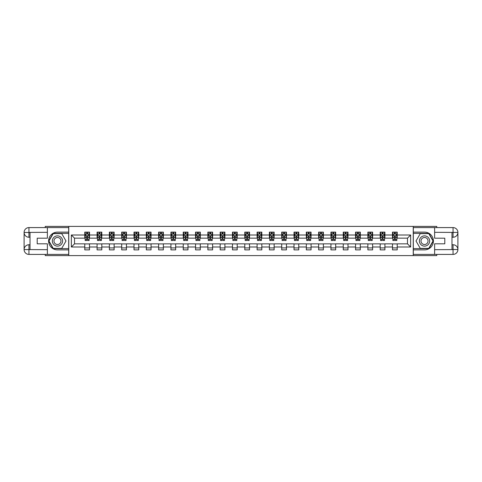 <?xml version="1.0" encoding="UTF-8"?>
<svg xmlns="http://www.w3.org/2000/svg" width="482" height="482" viewBox="0 0 482 482"><rect width="100%" height="100%" fill="white"/><g stroke="black" fill="none" stroke-linecap="round" stroke-linejoin="round"><path stroke-width="0.72" d="M45.248 254.412L45.248 255.599L436.752 255.599L436.752 254.412M436.752 227.588L436.752 226.401L413.243 226.401L413.243 255.599M413.243 226.401L45.248 226.401L45.248 227.588M68.757 255.599L68.757 226.401M397.222 235.005L397.222 232.125L392.493 232.125L392.493 235.005L384.919 235.005L384.919 232.125L380.184 232.125L380.184 235.005L372.61 235.005L372.61 232.125L367.874 232.125L367.874 235.005L360.301 235.005L360.301 232.125L355.565 232.125L355.565 235.005L347.992 235.005L347.992 232.125L343.256 232.125L343.256 235.005L335.683 235.005L335.683 232.125L330.947 232.125L330.947 235.005L323.374 235.005L323.374 232.125L318.638 232.125L318.638 235.005L311.065 235.005L311.065 232.125L306.329 232.125L306.329 235.005L298.756 235.005L298.756 232.125L294.02 232.125L294.02 235.005L286.447 235.005L286.447 232.125L281.711 232.125L281.711 235.005L274.137 235.005L274.137 232.125L269.402 232.125L269.402 235.005L261.828 235.005L261.828 232.125L257.099 232.125L257.099 235.005L249.519 235.005L249.519 232.125L244.79 232.125L244.79 235.005L237.21 235.005L237.21 232.125L232.481 232.125L232.481 235.005L224.901 235.005L224.901 232.125L220.172 232.125L220.172 235.005L212.598 235.005L212.598 232.125L207.863 232.125L207.863 235.005L200.289 235.005L200.289 232.125L195.553 232.125L195.553 235.005L187.98 235.005L187.98 232.125L183.244 232.125L183.244 235.005L175.671 235.005L175.671 232.125L170.935 232.125L170.935 235.005L163.362 235.005L163.362 232.125L158.626 232.125L158.626 235.005L151.053 235.005L151.053 232.125L146.317 232.125L146.317 235.005L138.744 235.005L138.744 232.125L134.008 232.125L134.008 235.005L126.435 235.005L126.435 232.125L121.699 232.125L121.699 235.005L114.126 235.005L114.126 232.125L109.39 232.125L109.39 235.005L101.816 235.005L101.816 232.125L97.081 232.125L97.081 235.005L89.507 235.005L89.507 232.125L84.778 232.125L84.778 235.005L71.36 235.005L71.36 246.995L74.517 243.838L84.778 243.838L84.778 249.875L89.507 249.875L89.507 243.838L97.081 243.838L97.081 249.875L101.816 249.875L101.816 243.838L109.39 243.838L109.39 249.875L114.126 249.875L114.126 243.838L121.699 243.838L121.699 249.875L126.435 249.875L126.435 243.838L134.008 243.838L134.008 249.875L138.744 249.875L138.744 243.838L146.317 243.838L146.317 249.875L151.053 249.875L151.053 243.838L158.626 243.838L158.626 249.875L163.362 249.875L163.362 243.838L170.935 243.838L170.935 249.875L175.671 249.875L175.671 243.838L183.244 243.838L183.244 249.875L187.98 249.875L187.98 243.838L195.553 243.838L195.553 249.875L200.289 249.875L200.289 243.838L207.863 243.838L207.863 249.875L212.598 249.875L212.598 243.838L220.172 243.838L220.172 249.875L224.901 249.875L224.901 243.838L232.481 243.838L232.481 249.875L237.21 249.875L237.21 243.838L244.79 243.838L244.79 249.875L249.519 249.875L249.519 243.838L257.099 243.838L257.099 249.875L261.828 249.875L261.828 243.838L269.402 243.838L269.402 249.875L274.137 249.875L274.137 243.838L281.711 243.838L281.711 249.875L286.447 249.875L286.447 243.838L294.02 243.838L294.02 249.875L298.756 249.875L298.756 243.838L306.329 243.838L306.329 249.875L311.065 249.875L311.065 243.838L318.638 243.838L318.638 249.875L323.374 249.875L323.374 243.838L330.947 243.838L330.947 249.875L335.683 249.875L335.683 243.838L343.256 243.838L343.256 249.875L347.992 249.875L347.992 243.838L355.565 243.838L355.565 249.875L360.301 249.875L360.301 243.838L367.874 243.838L367.874 249.875L372.61 249.875L372.61 243.838L380.184 243.838L380.184 249.875L384.919 249.875L384.919 243.838L392.493 243.838L392.493 249.875L397.222 249.875L397.222 243.838L407.483 243.838L407.483 238.162L397.222 238.162L397.222 235.005L410.64 235.005L410.64 246.995L397.222 246.995M392.493 246.995L384.919 246.995M380.184 246.995L372.61 246.995M367.874 246.995L360.301 246.995M355.565 246.995L347.992 246.995M343.256 246.995L335.683 246.995M330.947 246.995L323.374 246.995M318.638 246.995L311.065 246.995M306.329 246.995L298.756 246.995M294.02 246.995L286.447 246.995M281.711 246.995L274.137 246.995M269.402 246.995L261.828 246.995M257.099 246.995L249.519 246.995M244.79 246.995L237.21 246.995M232.481 246.995L224.901 246.995M220.172 246.995L212.598 246.995M207.863 246.995L200.289 246.995M195.553 246.995L187.98 246.995M183.244 246.995L175.671 246.995M170.935 246.995L163.362 246.995M158.626 246.995L151.053 246.995M146.317 246.995L138.744 246.995M134.008 246.995L126.435 246.995M121.699 246.995L114.126 246.995M109.39 246.995L101.816 246.995M97.081 246.995L89.507 246.995M84.778 246.995L71.36 246.995M392.493 235.005L392.493 238.162L384.919 238.162L384.919 235.005M380.184 235.005L380.184 238.162L372.61 238.162L372.61 235.005M367.874 235.005L367.874 238.162L360.301 238.162L360.301 235.005M355.565 235.005L355.565 238.162L347.992 238.162L347.992 235.005M343.256 235.005L343.256 238.162L335.683 238.162L335.683 235.005M330.947 235.005L330.947 238.162L323.374 238.162L323.374 235.005M318.638 235.005L318.638 238.162L311.065 238.162L311.065 235.005M306.329 235.005L306.329 238.162L298.756 238.162L298.756 235.005M294.02 235.005L294.02 238.162L286.447 238.162L286.447 235.005M281.711 235.005L281.711 238.162L274.137 238.162L274.137 235.005M269.402 235.005L269.402 238.162L261.828 238.162L261.828 235.005M257.099 235.005L257.099 238.162L249.519 238.162L249.519 235.005M244.79 235.005L244.79 238.162L237.21 238.162L237.21 235.005M232.481 235.005L232.481 238.162L224.901 238.162L224.901 235.005M220.172 235.005L220.172 238.162L212.598 238.162L212.598 235.005M207.863 235.005L207.863 238.162L200.289 238.162L200.289 235.005M195.553 235.005L195.553 238.162L187.98 238.162L187.98 235.005M183.244 235.005L183.244 238.162L175.671 238.162L175.671 235.005M170.935 235.005L170.935 238.162L163.362 238.162L163.362 235.005M158.626 235.005L158.626 238.162L151.053 238.162L151.053 235.005M146.317 235.005L146.317 238.162L138.744 238.162L138.744 235.005M134.008 235.005L134.008 238.162L126.435 238.162L126.435 235.005M121.699 235.005L121.699 238.162L114.126 238.162L114.126 235.005M109.39 235.005L109.39 238.162L101.816 238.162L101.816 235.005M97.081 235.005L97.081 238.162L89.507 238.162L89.507 235.005M84.778 235.005L84.778 238.162L74.517 238.162L71.36 235.005M74.517 238.162L74.517 243.838M410.64 246.995L407.483 243.838M407.483 238.162L410.64 235.005M84.778 234.095L85.169 234.095M86.67 234.095L87.616 234.095M89.116 234.095L89.507 234.095M84.778 238.078L85.169 238.078M86.67 238.078L87.616 238.078M89.116 238.078L89.507 238.078M84.778 243.922L89.507 243.922M84.778 247.905L89.507 247.905M97.081 243.922L101.816 243.922M97.081 247.905L101.816 247.905M97.081 234.095L97.478 234.095M98.979 234.095L99.925 234.095M101.425 234.095L101.816 234.095M97.081 238.078L97.478 238.078M98.979 238.078L99.925 238.078M101.425 238.078L101.816 238.078M109.39 243.922L114.126 243.922M109.39 247.905L114.126 247.905M109.39 234.095L109.788 234.095M111.288 234.095L112.234 234.095M113.734 234.095L114.126 234.095M109.39 238.078L109.788 238.078M111.288 238.078L112.234 238.078M113.734 238.078L114.126 238.078M121.699 243.922L126.435 243.922M121.699 247.905L126.435 247.905M121.699 234.095L122.097 234.095M123.597 234.095L124.543 234.095M126.043 234.095L126.435 234.095M121.699 238.078L122.097 238.078M123.597 238.078L124.543 238.078M126.043 238.078L126.435 238.078M134.008 243.922L138.744 243.922M134.008 247.905L138.744 247.905M134.008 234.095L134.406 234.095M135.906 234.095L136.852 234.095M138.352 234.095L138.744 234.095M134.008 238.078L134.406 238.078M135.906 238.078L136.852 238.078M138.352 238.078L138.744 238.078M146.317 243.922L151.053 243.922M146.317 247.905L151.053 247.905M146.317 234.095L146.715 234.095M148.209 234.095L149.161 234.095M150.655 234.095L151.053 234.095M146.317 238.078L146.715 238.078M148.209 238.078L149.161 238.078M150.655 238.078L151.053 238.078M158.626 243.922L163.362 243.922M158.626 247.905L163.362 247.905M158.626 234.095L159.024 234.095M160.518 234.095L161.47 234.095M162.964 234.095L163.362 234.095M158.626 238.078L159.024 238.078M160.518 238.078L161.47 238.078M162.964 238.078L163.362 238.078M170.935 243.922L175.671 243.922M170.935 247.905L175.671 247.905M170.935 234.095L171.333 234.095M172.827 234.095L173.773 234.095M175.273 234.095L175.671 234.095M170.935 238.078L171.333 238.078M172.827 238.078L173.773 238.078M175.273 238.078L175.671 238.078M183.244 243.922L187.98 243.922M183.244 247.905L187.98 247.905M183.244 234.095L183.636 234.095M185.136 234.095L186.082 234.095M187.582 234.095L187.98 234.095M183.244 238.078L183.636 238.078M185.136 238.078L186.082 238.078M187.582 238.078L187.98 238.078M195.553 243.922L200.289 243.922M195.553 247.905L200.289 247.905M195.553 234.095L195.945 234.095M197.445 234.095L198.391 234.095M199.891 234.095L200.289 234.095M195.553 238.078L195.945 238.078M197.445 238.078L198.391 238.078M199.891 238.078L200.289 238.078M207.863 243.922L212.598 243.922M207.863 247.905L212.598 247.905M207.863 234.095L208.254 234.095M209.754 234.095L210.7 234.095M212.201 234.095L212.598 234.095M207.863 238.078L208.254 238.078M209.754 238.078L210.7 238.078M212.201 238.078L212.598 238.078M220.172 243.922L224.901 243.922M220.172 247.905L224.901 247.905M220.172 234.095L220.563 234.095M222.063 234.095L223.009 234.095M224.51 234.095L224.901 234.095M220.172 238.078L220.563 238.078M222.063 238.078L223.009 238.078M224.51 238.078L224.901 238.078M232.481 243.922L237.21 243.922M232.481 247.905L237.21 247.905M232.481 234.095L232.872 234.095M234.373 234.095L235.318 234.095M236.819 234.095L237.21 234.095M232.481 238.078L232.872 238.078M234.373 238.078L235.318 238.078M236.819 238.078L237.21 238.078M244.79 243.922L249.519 243.922M244.79 247.905L249.519 247.905M244.79 234.095L245.181 234.095M246.682 234.095L247.628 234.095M249.128 234.095L249.519 234.095M244.79 238.078L245.181 238.078M246.682 238.078L247.628 238.078M249.128 238.078L249.519 238.078M257.099 243.922L261.828 243.922M257.099 247.905L261.828 247.905M257.099 234.095L257.49 234.095M258.991 234.095L259.937 234.095M261.437 234.095L261.828 234.095M257.099 238.078L257.49 238.078M258.991 238.078L259.937 238.078M261.437 238.078L261.828 238.078M269.402 243.922L274.137 243.922M269.402 247.905L274.137 247.905M269.402 234.095L269.8 234.095M271.3 234.095L272.246 234.095M273.746 234.095L274.137 234.095M269.402 238.078L269.8 238.078M271.3 238.078L272.246 238.078M273.746 238.078L274.137 238.078M281.711 243.922L286.447 243.922M281.711 247.905L286.447 247.905M281.711 234.095L282.109 234.095M283.609 234.095L284.555 234.095M286.055 234.095L286.447 234.095M281.711 238.078L282.109 238.078M283.609 238.078L284.555 238.078M286.055 238.078L286.447 238.078M294.02 243.922L298.756 243.922M294.02 247.905L298.756 247.905M294.02 234.095L294.418 234.095M295.918 234.095L296.864 234.095M298.364 234.095L298.756 234.095M294.02 238.078L294.418 238.078M295.918 238.078L296.864 238.078M298.364 238.078L298.756 238.078M306.329 243.922L311.065 243.922M306.329 247.905L311.065 247.905M306.329 234.095L306.727 234.095M308.227 234.095L309.173 234.095M310.667 234.095L311.065 234.095M306.329 238.078L306.727 238.078M308.227 238.078L309.173 238.078M310.667 238.078L311.065 238.078M318.638 243.922L323.374 243.922M318.638 247.905L323.374 247.905M318.638 234.095L319.036 234.095M320.53 234.095L321.482 234.095M322.976 234.095L323.374 234.095M318.638 238.078L319.036 238.078M320.53 238.078L321.482 238.078M322.976 238.078L323.374 238.078M330.947 243.922L335.683 243.922M330.947 247.905L335.683 247.905M330.947 234.095L331.345 234.095M332.839 234.095L333.791 234.095M335.285 234.095L335.683 234.095M330.947 238.078L331.345 238.078M332.839 238.078L333.791 238.078M335.285 238.078L335.683 238.078M343.256 243.922L347.992 243.922M343.256 247.905L347.992 247.905M343.256 234.095L343.648 234.095M345.148 234.095L346.094 234.095M347.594 234.095L347.992 234.095M343.256 238.078L343.648 238.078M345.148 238.078L346.094 238.078M347.594 238.078L347.992 238.078M355.565 243.922L360.301 243.922M355.565 247.905L360.301 247.905M355.565 234.095L355.957 234.095M357.457 234.095L358.403 234.095M359.903 234.095L360.301 234.095M355.565 238.078L355.957 238.078M357.457 238.078L358.403 238.078M359.903 238.078L360.301 238.078M367.874 243.922L372.61 243.922M367.874 247.905L372.61 247.905M367.874 234.095L368.266 234.095M369.766 234.095L370.712 234.095M372.212 234.095L372.61 234.095M367.874 238.078L368.266 238.078M369.766 238.078L370.712 238.078M372.212 238.078L372.61 238.078M380.184 243.922L384.919 243.922M380.184 247.905L384.919 247.905M380.184 234.095L380.575 234.095M382.075 234.095L383.021 234.095M384.522 234.095L384.919 234.095M380.184 238.078L380.575 238.078M382.075 238.078L383.021 238.078M384.522 238.078L384.919 238.078M392.493 243.922L397.222 243.922M392.493 247.905L397.222 247.905M392.493 234.095L392.884 234.095M394.384 234.095L395.33 234.095M396.831 234.095L397.222 234.095M392.493 238.078L392.884 238.078M394.384 238.078L395.33 238.078M396.831 238.078L397.222 238.078M87.616 233.149L86.67 233.149M89.116 239.536L87.616 239.536L87.616 240.524L89.116 240.524L89.116 235.716L88.326 234.138L85.959 234.138L85.169 235.716L85.169 240.524L86.67 240.524L86.67 239.536L85.169 239.536M85.169 235.716L85.169 232.125M89.116 235.716L89.116 232.125M86.67 234.138L86.67 232.125M87.616 232.125L87.616 234.138M87.616 239.536L87.616 236.307L86.67 236.307L86.67 239.536M60.039 236.56A5.127 5.127 0 0 0 53.032 238.433A5.127 5.127 0 0 0 54.912 245.44A5.127 5.127 0 0 0 61.919 243.567A5.127 5.127 0 0 0 60.039 236.56M59.232 237.957A3.513 3.513 0 0 0 54.436 239.247A3.513 3.513 0 0 0 55.719 244.043A3.513 3.513 0 0 0 60.515 242.753A3.513 3.513 0 0 0 59.232 237.957M61.732 248.375L53.219 248.375L48.959 241L53.219 233.625L61.732 233.625L65.992 241L61.732 248.375M427.088 236.56A5.127 5.127 0 0 0 420.081 238.433A5.127 5.127 0 0 0 421.961 245.44A5.127 5.127 0 0 0 428.968 243.567A5.127 5.127 0 0 0 427.088 236.56M426.281 237.957A3.513 3.513 0 0 0 421.485 239.247A3.513 3.513 0 0 0 422.768 244.043A3.513 3.513 0 0 0 427.564 242.753A3.513 3.513 0 0 0 426.281 237.957M428.781 248.375L420.268 248.375L416.008 241L420.268 233.625L428.781 233.625L433.041 241L428.781 248.375M30.017 237.252L28.95 237.252A4.85 4.85 0 0 1 24.1 232.438A4.85 4.85 0 0 1 28.95 227.588L68.679 227.588L68.679 232.125L57.472 232.125A8.875 8.875 0 0 0 48.598 241A8.875 8.875 0 0 0 57.472 249.875L68.679 249.875L68.679 254.412L28.95 254.412A4.85 4.85 0 0 1 24.1 249.562A4.85 4.85 0 0 1 28.95 244.748L30.017 244.748M68.679 249.875L68.679 232.125M47.375 227.588L47.375 238.198L37.198 238.198L37.198 243.802L47.375 243.802L47.375 254.412M28.95 237.252A4.85 4.85 0 0 1 24.1 232.438L28.95 232.517L28.95 237.252A4.85 4.85 0 0 1 24.1 232.438L24.1 249.562L47.375 249.682M28.95 249.682L28.95 254.412A4.85 4.85 0 0 1 24.1 249.562A4.85 4.85 0 0 1 28.95 244.748L28.95 249.483L30.017 249.483L30.017 232.517L28.95 232.517M68.679 233.384L53.08 233.384L48.682 241L53.08 248.616L68.679 248.616M451.983 244.748L453.05 244.748A4.85 4.85 0 0 1 457.9 249.562A4.85 4.85 0 0 1 453.05 254.412L413.321 254.412L413.321 249.875L424.528 249.875A8.875 8.875 0 0 0 433.402 241A8.875 8.875 0 0 0 424.528 232.125L413.321 232.125L413.321 227.588L453.05 227.588A4.85 4.85 0 0 1 457.9 232.438A4.85 4.85 0 0 1 453.05 237.252L451.983 237.252M413.321 232.125L413.321 249.875M434.625 254.412L434.625 243.802L444.802 243.802L444.802 238.198L434.625 238.198L434.625 227.588M453.05 244.748A4.85 4.85 0 0 1 457.9 249.562L453.05 249.483L453.05 244.748A4.85 4.85 0 0 1 457.9 249.562L457.9 232.438L434.625 232.318M453.05 232.318L453.05 227.588A4.85 4.85 0 0 1 457.9 232.438A4.85 4.85 0 0 1 453.05 237.252L453.05 232.517L451.983 232.517L451.983 249.483L453.05 249.483M413.321 248.616L428.92 248.616L433.318 241L428.92 233.384L413.321 233.384M99.925 233.149L98.979 233.149M101.425 239.536L99.925 239.536L99.925 240.524L101.425 240.524L101.425 235.716L100.636 234.138L98.268 234.138L97.478 235.716L97.478 240.524L98.979 240.524L98.979 239.536L97.478 239.536M97.478 235.716L97.478 232.125M101.425 235.716L101.425 232.125M98.979 234.138L98.979 232.125M99.925 232.125L99.925 234.138M99.925 239.536L99.925 236.307L98.979 236.307L98.979 239.536M112.234 233.149L111.288 233.149M113.734 239.536L112.234 239.536L112.234 240.524L113.734 240.524L113.734 235.716L112.945 234.138L110.577 234.138L109.788 235.716L109.788 240.524L111.288 240.524L111.288 239.536L109.788 239.536M109.788 235.716L109.788 232.125M113.734 235.716L113.734 232.125M111.288 234.138L111.288 232.125M112.234 232.125L112.234 234.138M112.234 239.536L112.234 236.307L111.288 236.307L111.288 239.536M124.543 233.149L123.597 233.149M126.043 239.536L124.543 239.536L124.543 240.524L126.043 240.524L126.043 235.716L125.254 234.138L122.886 234.138L122.097 235.716L122.097 240.524L123.597 240.524L123.597 239.536L122.097 239.536M122.097 235.716L122.097 232.125M126.043 235.716L126.043 232.125M123.597 234.138L123.597 232.125M124.543 232.125L124.543 234.138M124.543 239.536L124.543 236.307L123.597 236.307L123.597 239.536M136.852 233.149L135.906 233.149M138.352 239.536L136.852 239.536L136.852 240.524L138.352 240.524L138.352 235.716L137.563 234.138L135.195 234.138L134.406 235.716L134.406 240.524L135.906 240.524L135.906 239.536L134.406 239.536M134.406 235.716L134.406 232.125M138.352 235.716L138.352 232.125M135.906 234.138L135.906 232.125M136.852 232.125L136.852 234.138M136.852 239.536L136.852 236.307L135.906 236.307L135.906 239.536M149.161 233.149L148.209 233.149M150.655 239.536L149.161 239.536L149.161 240.524L150.655 240.524L150.655 235.716L149.866 234.138L147.504 234.138L146.715 235.716L146.715 240.524L148.209 240.524L148.209 239.536L146.715 239.536M146.715 235.716L146.715 232.125M150.655 235.716L150.655 232.125M148.209 234.138L148.209 232.125M149.161 232.125L149.161 234.138M149.161 239.536L149.161 236.307L148.209 236.307L148.209 239.536M161.47 233.149L160.518 233.149M162.964 239.536L161.47 239.536L161.47 240.524L162.964 240.524L162.964 235.716L162.175 234.138L159.813 234.138L159.024 235.716L159.024 240.524L160.518 240.524L160.518 239.536L159.024 239.536M159.024 235.716L159.024 232.125M162.964 235.716L162.964 232.125M160.518 234.138L160.518 232.125M161.47 232.125L161.47 234.138M161.47 239.536L161.47 236.307L160.518 236.307L160.518 239.536M173.773 233.149L172.827 233.149M175.273 239.536L173.773 239.536L173.773 240.524L175.273 240.524L175.273 235.716L174.484 234.138L172.116 234.138L171.333 235.716L171.333 240.524L172.827 240.524L172.827 239.536L171.333 239.536M171.333 235.716L171.333 232.125M175.273 235.716L175.273 232.125M172.827 234.138L172.827 232.125M173.773 232.125L173.773 234.138M173.773 239.536L173.773 236.307L172.827 236.307L172.827 239.536M186.082 233.149L185.136 233.149M187.582 239.536L186.082 239.536L186.082 240.524L187.582 240.524L187.582 235.716L186.793 234.138L184.425 234.138L183.636 235.716L183.636 240.524L185.136 240.524L185.136 239.536L183.636 239.536M183.636 235.716L183.636 232.125M187.582 235.716L187.582 232.125M185.136 234.138L185.136 232.125M186.082 232.125L186.082 234.138M186.082 239.536L186.082 236.307L185.136 236.307L185.136 239.536M198.391 233.149L197.445 233.149M199.891 239.536L198.391 239.536L198.391 240.524L199.891 240.524L199.891 235.716L199.102 234.138L196.734 234.138L195.945 235.716L195.945 240.524L197.445 240.524L197.445 239.536L195.945 239.536M195.945 235.716L195.945 232.125M199.891 235.716L199.891 232.125M197.445 234.138L197.445 232.125M198.391 232.125L198.391 234.138M198.391 239.536L198.391 236.307L197.445 236.307L197.445 239.536M210.7 233.149L209.754 233.149M212.201 239.536L210.7 239.536L210.7 240.524L212.201 240.524L212.201 235.716L211.411 234.138L209.043 234.138L208.254 235.716L208.254 240.524L209.754 240.524L209.754 239.536L208.254 239.536M208.254 235.716L208.254 232.125M212.201 235.716L212.201 232.125M209.754 234.138L209.754 232.125M210.7 232.125L210.7 234.138M210.7 239.536L210.7 236.307L209.754 236.307L209.754 239.536M223.009 233.149L222.063 233.149M224.51 239.536L223.009 239.536L223.009 240.524L224.51 240.524L224.51 235.716L223.72 234.138L221.352 234.138L220.563 235.716L220.563 240.524L222.063 240.524L222.063 239.536L220.563 239.536M220.563 235.716L220.563 232.125M224.51 235.716L224.51 232.125M222.063 234.138L222.063 232.125M223.009 232.125L223.009 234.138M223.009 239.536L223.009 236.307L222.063 236.307L222.063 239.536M235.318 233.149L234.373 233.149M236.819 239.536L235.318 239.536L235.318 240.524L236.819 240.524L236.819 235.716L236.029 234.138L233.662 234.138L232.872 235.716L232.872 240.524L234.373 240.524L234.373 239.536L232.872 239.536M232.872 235.716L232.872 232.125M236.819 235.716L236.819 232.125M234.373 234.138L234.373 232.125M235.318 232.125L235.318 234.138M235.318 239.536L235.318 236.307L234.373 236.307L234.373 239.536M247.628 233.149L246.682 233.149M249.128 239.536L247.628 239.536L247.628 240.524L249.128 240.524L249.128 235.716L248.338 234.138L245.971 234.138L245.181 235.716L245.181 240.524L246.682 240.524L246.682 239.536L245.181 239.536M245.181 235.716L245.181 232.125M249.128 235.716L249.128 232.125M246.682 234.138L246.682 232.125M247.628 232.125L247.628 234.138M247.628 239.536L247.628 236.307L246.682 236.307L246.682 239.536M259.937 233.149L258.991 233.149M261.437 239.536L259.937 239.536L259.937 240.524L261.437 240.524L261.437 235.716L260.648 234.138L258.28 234.138L257.49 235.716L257.49 240.524L258.991 240.524L258.991 239.536L257.49 239.536M257.49 235.716L257.49 232.125M261.437 235.716L261.437 232.125M258.991 234.138L258.991 232.125M259.937 232.125L259.937 234.138M259.937 239.536L259.937 236.307L258.991 236.307L258.991 239.536M272.246 233.149L271.3 233.149M273.746 239.536L272.246 239.536L272.246 240.524L273.746 240.524L273.746 235.716L272.957 234.138L270.589 234.138L269.8 235.716L269.8 240.524L271.3 240.524L271.3 239.536L269.8 239.536M269.8 235.716L269.8 232.125M273.746 235.716L273.746 232.125M271.3 234.138L271.3 232.125M272.246 232.125L272.246 234.138M272.246 239.536L272.246 236.307L271.3 236.307L271.3 239.536M284.555 233.149L283.609 233.149M286.055 239.536L284.555 239.536L284.555 240.524L286.055 240.524L286.055 235.716L285.266 234.138L282.898 234.138L282.109 235.716L282.109 240.524L283.609 240.524L283.609 239.536L282.109 239.536M282.109 235.716L282.109 232.125M286.055 235.716L286.055 232.125M283.609 234.138L283.609 232.125M284.555 232.125L284.555 234.138M284.555 239.536L284.555 236.307L283.609 236.307L283.609 239.536M296.864 233.149L295.918 233.149M298.364 239.536L296.864 239.536L296.864 240.524L298.364 240.524L298.364 235.716L297.575 234.138L295.207 234.138L294.418 235.716L294.418 240.524L295.918 240.524L295.918 239.536L294.418 239.536M294.418 235.716L294.418 232.125M298.364 235.716L298.364 232.125M295.918 234.138L295.918 232.125M296.864 232.125L296.864 234.138M296.864 239.536L296.864 236.307L295.918 236.307L295.918 239.536M309.173 233.149L308.227 233.149M310.667 239.536L309.173 239.536L309.173 240.524L310.667 240.524L310.667 235.716L309.884 234.138L307.516 234.138L306.727 235.716L306.727 240.524L308.227 240.524L308.227 239.536L306.727 239.536M306.727 235.716L306.727 232.125M310.667 235.716L310.667 232.125M308.227 234.138L308.227 232.125M309.173 232.125L309.173 234.138M309.173 239.536L309.173 236.307L308.227 236.307L308.227 239.536M321.482 233.149L320.53 233.149M322.976 239.536L321.482 239.536L321.482 240.524L322.976 240.524L322.976 235.716L322.187 234.138L319.825 234.138L319.036 235.716L319.036 240.524L320.53 240.524L320.53 239.536L319.036 239.536M319.036 235.716L319.036 232.125M322.976 235.716L322.976 232.125M320.53 234.138L320.53 232.125M321.482 232.125L321.482 234.138M321.482 239.536L321.482 236.307L320.53 236.307L320.53 239.536M333.791 233.149L332.839 233.149M335.285 239.536L333.791 239.536L333.791 240.524L335.285 240.524L335.285 235.716L334.496 234.138L332.134 234.138L331.345 235.716L331.345 240.524L332.839 240.524L332.839 239.536L331.345 239.536M331.345 235.716L331.345 232.125M335.285 235.716L335.285 232.125M332.839 234.138L332.839 232.125M333.791 232.125L333.791 234.138M333.791 239.536L333.791 236.307L332.839 236.307L332.839 239.536M346.094 233.149L345.148 233.149M347.594 239.536L346.094 239.536L346.094 240.524L347.594 240.524L347.594 235.716L346.805 234.138L344.437 234.138L343.648 235.716L343.648 240.524L345.148 240.524L345.148 239.536L343.648 239.536M343.648 235.716L343.648 232.125M347.594 235.716L347.594 232.125M345.148 234.138L345.148 232.125M346.094 232.125L346.094 234.138M346.094 239.536L346.094 236.307L345.148 236.307L345.148 239.536M358.403 233.149L357.457 233.149M359.903 239.536L358.403 239.536L358.403 240.524L359.903 240.524L359.903 235.716L359.114 234.138L356.746 234.138L355.957 235.716L355.957 240.524L357.457 240.524L357.457 239.536L355.957 239.536M355.957 235.716L355.957 232.125M359.903 235.716L359.903 232.125M357.457 234.138L357.457 232.125M358.403 232.125L358.403 234.138M358.403 239.536L358.403 236.307L357.457 236.307L357.457 239.536M370.712 233.149L369.766 233.149M372.212 239.536L370.712 239.536L370.712 240.524L372.212 240.524L372.212 235.716L371.423 234.138L369.055 234.138L368.266 235.716L368.266 240.524L369.766 240.524L369.766 239.536L368.266 239.536M368.266 235.716L368.266 232.125M372.212 235.716L372.212 232.125M369.766 234.138L369.766 232.125M370.712 232.125L370.712 234.138M370.712 239.536L370.712 236.307L369.766 236.307L369.766 239.536M383.021 233.149L382.075 233.149M384.522 239.536L383.021 239.536L383.021 240.524L384.522 240.524L384.522 235.716L383.732 234.138L381.364 234.138L380.575 235.716L380.575 240.524L382.075 240.524L382.075 239.536L380.575 239.536M380.575 235.716L380.575 232.125M384.522 235.716L384.522 232.125M382.075 234.138L382.075 232.125M383.021 232.125L383.021 234.138M383.021 239.536L383.021 236.307L382.075 236.307L382.075 239.536M395.33 233.149L394.384 233.149M396.831 239.536L395.33 239.536L395.33 240.524L396.831 240.524L396.831 235.716L396.041 234.138L393.673 234.138L392.884 235.716L392.884 240.524L394.384 240.524L394.384 239.536L392.884 239.536M392.884 235.716L392.884 232.125M396.831 235.716L396.831 232.125M394.384 234.138L394.384 232.125M395.33 232.125L395.33 234.138M395.33 239.536L395.33 236.307L394.384 236.307L394.384 239.536M89.098 235.674L85.187 235.674M85.169 234.228L85.91 234.228M88.375 234.228L89.116 234.228M86.67 237.421L85.169 237.421M89.116 237.421L87.616 237.421M87.616 233.65L86.67 233.65M47.375 232.318L28.842 232.408M24.1 249.562A4.85 4.85 0 0 1 28.95 244.748M24.1 232.438A4.85 4.85 0 0 1 28.95 227.588L28.95 232.318M434.625 249.682L453.158 249.592M457.9 232.438A4.85 4.85 0 0 1 453.05 237.252M457.9 249.562A4.85 4.85 0 0 1 453.05 254.412L453.05 249.682M101.401 235.674L97.497 235.674M97.478 234.228L98.22 234.228M100.684 234.228L101.425 234.228M98.979 237.421L97.478 237.421M101.425 237.421L99.925 237.421M99.925 233.65L98.979 233.65M113.71 235.674L109.806 235.674M109.788 234.228L110.529 234.228M112.993 234.228L113.734 234.228M111.288 237.421L109.788 237.421M113.734 237.421L112.234 237.421M112.234 233.65L111.288 233.65M126.019 235.674L122.115 235.674M122.097 234.228L122.838 234.228M125.302 234.228L126.043 234.228M123.597 237.421L122.097 237.421M126.043 237.421L124.543 237.421M124.543 233.65L123.597 233.65M138.328 235.674L134.424 235.674M134.406 234.228L135.147 234.228M137.605 234.228L138.352 234.228M135.906 237.421L134.406 237.421M138.352 237.421L136.852 237.421M136.852 233.65L135.906 233.65M150.637 235.674L146.733 235.674M146.715 234.228L147.456 234.228M149.914 234.228L150.655 234.228M148.209 237.421L146.715 237.421M150.655 237.421L149.161 237.421M149.161 233.65L148.209 233.65M162.946 235.674L159.042 235.674M159.024 234.228L159.765 234.228M162.223 234.228L162.964 234.228M160.518 237.421L159.024 237.421M162.964 237.421L161.47 237.421M161.47 233.65L160.518 233.65M175.255 235.674L171.351 235.674M171.333 234.228L172.074 234.228M174.532 234.228L175.273 234.228M172.827 237.421L171.333 237.421M175.273 237.421L173.773 237.421M173.773 233.65L172.827 233.65M187.564 235.674L183.66 235.674M183.636 234.228L184.383 234.228M186.841 234.228L187.582 234.228M185.136 237.421L183.636 237.421M187.582 237.421L186.082 237.421M186.082 233.65L185.136 233.65M199.873 235.674L195.969 235.674M195.945 234.228L196.686 234.228M199.15 234.228L199.891 234.228M197.445 237.421L195.945 237.421M199.891 237.421L198.391 237.421M198.391 233.65L197.445 233.65M212.182 235.674L208.278 235.674M208.254 234.228L208.995 234.228M211.459 234.228L212.201 234.228M209.754 237.421L208.254 237.421M212.201 237.421L210.7 237.421M210.7 233.65L209.754 233.65M224.492 235.674L220.581 235.674M220.563 234.228L221.304 234.228M223.768 234.228L224.51 234.228M222.063 237.421L220.563 237.421M224.51 237.421L223.009 237.421M223.009 233.65L222.063 233.65M236.801 235.674L232.89 235.674M232.872 234.228L233.613 234.228M236.078 234.228L236.819 234.228M234.373 237.421L232.872 237.421M236.819 237.421L235.318 237.421M235.318 233.65L234.373 233.65M249.11 235.674L245.199 235.674M245.181 234.228L245.922 234.228M248.387 234.228L249.128 234.228M246.682 237.421L245.181 237.421M249.128 237.421L247.628 237.421M247.628 233.65L246.682 233.65M261.419 235.674L257.509 235.674M257.49 234.228L258.232 234.228M260.696 234.228L261.437 234.228M258.991 237.421L257.49 237.421M261.437 237.421L259.937 237.421M259.937 233.65L258.991 233.65M273.722 235.674L269.818 235.674M269.8 234.228L270.541 234.228M273.005 234.228L273.746 234.228M271.3 237.421L269.8 237.421M273.746 237.421L272.246 237.421M272.246 233.65L271.3 233.65M286.031 235.674L282.127 235.674M282.109 234.228L282.85 234.228M285.314 234.228L286.055 234.228M283.609 237.421L282.109 237.421M286.055 237.421L284.555 237.421M284.555 233.65L283.609 233.65M298.34 235.674L294.436 235.674M294.418 234.228L295.159 234.228M297.617 234.228L298.364 234.228M295.918 237.421L294.418 237.421M298.364 237.421L296.864 237.421M296.864 233.65L295.918 233.65M310.649 235.674L306.745 235.674M306.727 234.228L307.468 234.228M309.926 234.228L310.667 234.228M308.227 237.421L306.727 237.421M310.667 237.421L309.173 237.421M309.173 233.65L308.227 233.65M322.958 235.674L319.054 235.674M319.036 234.228L319.777 234.228M322.235 234.228L322.976 234.228M320.53 237.421L319.036 237.421M322.976 237.421L321.482 237.421M321.482 233.65L320.53 233.65M335.267 235.674L331.363 235.674M331.345 234.228L332.086 234.228M334.544 234.228L335.285 234.228M332.839 237.421L331.345 237.421M335.285 237.421L333.791 237.421M333.791 233.65L332.839 233.65M347.576 235.674L343.672 235.674M343.648 234.228L344.395 234.228M346.853 234.228L347.594 234.228M345.148 237.421L343.648 237.421M347.594 237.421L346.094 237.421M346.094 233.65L345.148 233.65M359.885 235.674L355.981 235.674M355.957 234.228L356.698 234.228M359.162 234.228L359.903 234.228M357.457 237.421L355.957 237.421M359.903 237.421L358.403 237.421M358.403 233.65L357.457 233.65M372.194 235.674L368.29 235.674M368.266 234.228L369.007 234.228M371.471 234.228L372.212 234.228M369.766 237.421L368.266 237.421M372.212 237.421L370.712 237.421M370.712 233.65L369.766 233.65M384.503 235.674L380.599 235.674M380.575 234.228L381.316 234.228M383.78 234.228L384.522 234.228M382.075 237.421L380.575 237.421M384.522 237.421L383.021 237.421M383.021 233.65L382.075 233.65M396.813 235.674L392.902 235.674M392.884 234.228L393.625 234.228M396.09 234.228L396.831 234.228M394.384 237.421L392.884 237.421M396.831 237.421L395.33 237.421M395.33 233.65L394.384 233.65"/></g></svg>
